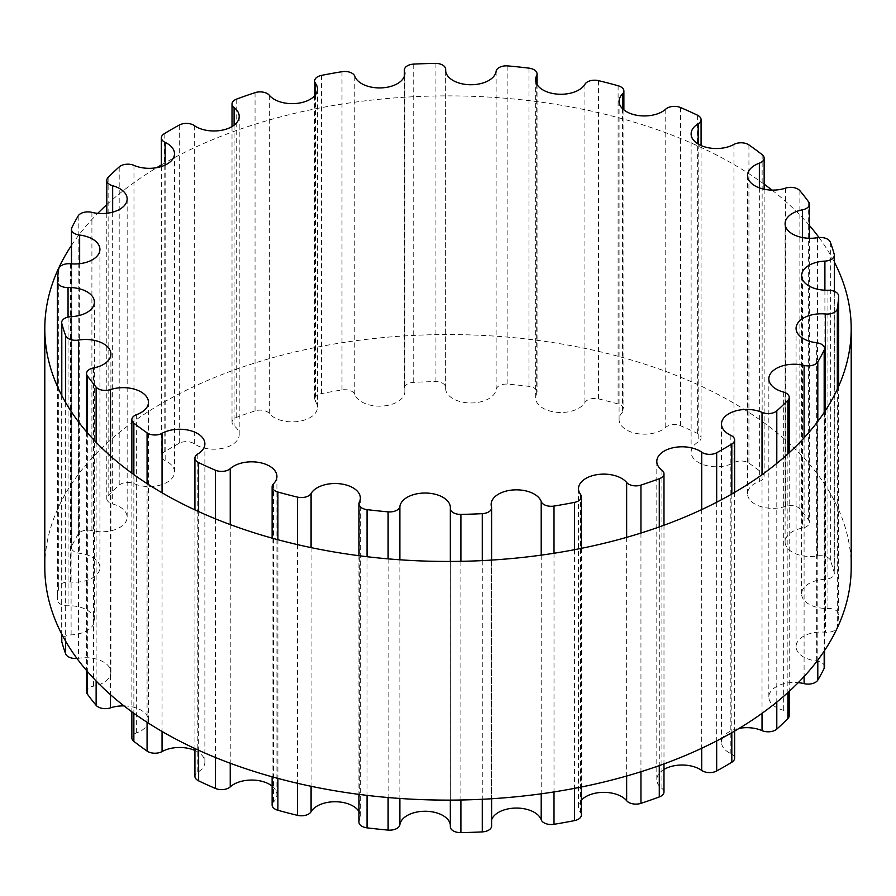 <?xml version="1.0" encoding="UTF-8"?>
<svg xmlns="http://www.w3.org/2000/svg" width="896" height="896" viewBox="0 0 896 896"><rect width="100%" height="100%" fill="white"/><g stroke="black" fill="none" stroke-linecap="round" stroke-linejoin="round"><path stroke-width="0.67" stroke-dasharray="4.48 3.36" d="M734.619 758.173A10.226 5.902 0 0 0 730.845 753.592A25.278 14.594 180 0 1 721.504 742.269A25.278 14.594 180 0 1 739.211 728.336M789.208 715.602A10.226 5.902 0 0 0 783.339 710.259A25.278 14.594 180 0 1 768.846 697.054A25.278 14.594 180 0 1 798.246 682.651M824.555 666.714A10.226 5.902 0 0 0 816.346 660.923A25.278 14.594 180 0 1 796.074 646.621A25.278 14.594 180 0 1 825.462 632.218A10.226 5.902 0 0 0 837.323 626.909A390.824 225.646 0 0 0 838.611 614.566A10.226 5.902 0 0 0 838.622 614.365A10.226 5.902 0 0 0 827.949 608.462A25.278 14.594 180 0 1 801.595 593.88A25.278 14.594 180 0 1 824.902 579.331A10.226 5.902 0 0 0 834.333 573.44A10.226 5.902 0 0 0 834.21 572.544A390.824 225.646 0 0 0 830.346 560.381A10.226 5.902 0 0 0 817.477 555.934A25.278 14.594 180 0 1 785.098 541.923A25.278 14.594 180 0 1 802.435 528.069A10.226 5.902 0 0 0 809.446 522.458A10.226 5.902 0 0 0 808.651 520.184A390.824 225.646 0 0 0 799.87 508.906A10.226 5.902 0 0 0 785.523 506.374A25.278 14.594 180 0 1 760.211 506.397A25.278 14.594 180 0 1 747.544 493.741A25.278 14.594 180 0 1 759.36 481.387A10.226 5.902 0 0 0 764.142 476.392A10.226 5.902 0 0 0 762.138 472.875A390.824 225.646 0 0 0 748.933 463.142A10.226 5.902 0 0 0 733.947 462.661A25.278 14.594 180 0 1 706.507 465.595A25.278 14.594 180 0 1 691.118 452.155A25.278 14.594 180 0 1 698.197 442.019A10.226 5.902 0 0 0 701.075 437.92A10.226 5.902 0 0 0 697.368 433.373A390.824 225.646 0 0 0 680.512 425.746A10.226 5.902 0 0 0 665.762 427.347A25.278 14.594 180 0 1 637.358 433.608A25.278 14.594 180 0 1 619.08 419.574A25.278 14.594 180 0 1 622.496 412.25A10.226 5.902 0 0 0 623.885 409.282A10.226 5.902 0 0 0 618.106 403.973A390.824 225.646 0 0 0 598.573 398.899A10.226 5.902 0 0 0 584.92 402.483A25.278 14.594 180 0 1 556.898 412.306A25.278 14.594 180 0 1 535.64 397.891A25.278 14.594 180 0 1 536.659 393.803A10.226 5.902 0 0 0 537.062 392.146A10.226 5.902 0 0 0 528.954 386.366A390.824 225.646 0 0 0 507.886 384.138A10.226 5.902 0 0 0 496.126 389.514A25.278 14.594 180 0 1 469.93 402.954A25.278 14.594 180 0 1 445.637 388.371A25.278 14.594 180 0 1 445.659 387.755A10.226 5.902 0 0 0 445.67 387.498A10.226 5.902 0 0 0 435.098 381.595A390.824 225.646 0 0 0 413.728 382.346A10.226 5.902 0 0 0 404.387 388.226A10.226 5.902 0 0 0 404.522 389.189A25.278 14.594 180 0 1 404.858 391.563A25.278 14.594 180 0 1 382.088 406.09A25.278 14.594 180 0 1 354.794 394.453A10.226 5.902 0 0 0 341.992 389.928A390.824 225.646 0 0 0 321.552 393.613A10.226 5.902 0 0 0 314.63 399.202A10.226 5.902 0 0 0 315.459 401.531A25.278 14.594 180 0 1 317.498 407.277A25.278 14.594 180 0 1 297.752 421.523A25.278 14.594 180 0 1 269.349 413.504A10.226 5.902 0 0 0 255.046 410.894A390.824 225.646 0 0 0 236.723 417.29A10.226 5.902 0 0 0 232.019 422.251A10.226 5.902 0 0 0 234.091 425.813A25.278 14.594 180 0 1 239.198 434.616A25.278 14.594 180 0 1 222.376 448.37A25.278 14.594 180 0 1 194.298 443.811A10.226 5.902 0 0 0 179.323 443.251A390.824 225.646 0 0 0 164.181 451.998A10.226 5.902 0 0 0 161.381 456.053A10.226 5.902 0 0 0 165.155 460.645A25.278 14.594 180 0 1 174.496 471.968A25.278 14.594 180 0 1 160.485 485.038A25.278 14.594 180 0 1 133.974 483.616A10.226 5.902 0 0 0 119.202 485.139A390.824 225.646 0 0 0 108.125 495.712A10.226 5.902 0 0 0 106.792 498.635A10.226 5.902 0 0 0 112.661 503.978A25.278 14.594 180 0 1 127.154 517.182A25.278 14.594 180 0 1 91.907 530.589A10.226 5.902 0 0 0 78.198 534.106A390.824 225.646 0 0 0 71.826 545.91A10.226 5.902 0 0 0 71.445 547.512A10.226 5.902 0 0 0 79.654 553.302A25.278 14.594 180 0 1 99.926 567.616A25.278 14.594 180 0 1 70.538 582.019A10.226 5.902 0 0 0 58.677 587.328A390.824 225.646 0 0 0 57.389 599.67A10.226 5.902 0 0 0 57.378 599.861A10.226 5.902 0 0 0 68.051 605.763A25.278 14.594 180 0 1 94.405 620.346A25.278 14.594 180 0 1 71.098 634.894A10.226 5.902 0 0 0 61.667 640.786M77 658.482A10.226 5.902 0 0 0 78.523 658.302A25.278 14.594 180 0 1 110.902 672.314A25.278 14.594 180 0 1 93.565 686.168A10.226 5.902 0 0 0 86.554 691.779M124.006 705.902A25.278 14.594 180 0 1 148.456 720.485A25.278 14.594 180 0 1 136.64 732.838A10.226 5.902 0 0 0 131.858 737.845M194.925 750.467A25.278 14.594 180 0 1 204.882 762.07A25.278 14.594 180 0 1 197.803 772.206A10.226 5.902 0 0 0 194.925 776.306M272.115 786.094A25.278 14.594 180 0 1 276.92 794.651A25.278 14.594 180 0 1 273.504 801.976A10.226 5.902 0 0 0 272.115 804.944M358.938 811.507A25.278 14.594 180 0 1 360.36 816.334A25.278 14.594 180 0 1 359.341 820.434A10.226 5.902 0 0 0 358.938 822.08M450.33 825.126A25.278 14.594 180 0 1 450.363 825.854A25.278 14.594 180 0 1 450.341 826.482L450.341 508.245M491.613 826A10.226 5.902 0 0 0 491.478 825.048A25.278 14.594 180 0 1 491.142 822.674A25.278 14.594 180 0 1 491.613 819.862M581.37 815.035A10.226 5.902 0 0 0 580.541 812.706A25.278 14.594 180 0 1 578.502 806.949A25.278 14.594 180 0 1 581.37 800.195M663.981 791.974A10.226 5.902 0 0 0 661.909 788.413A25.278 14.594 180 0 1 656.802 779.621A25.278 14.594 180 0 1 663.981 769.44M851.2 567.336A403.2 232.781 0 0 0 448 334.555A403.2 232.781 0 0 0 44.8 567.336M71.445 245.448A403.2 232.781 180 0 1 97.754 213.349M106.792 204.635A403.2 232.781 180 0 1 156.789 167.664M161.381 164.942A403.2 232.781 180 0 1 764.142 184.184M771.994 190.098A403.2 232.781 180 0 1 809.446 225.501M819 237.518A403.2 232.781 180 0 1 834.333 262.035M730.845 435.355L730.845 753.592M762.026 474.678L762.026 713.35M776.798 463.4L776.798 702.072M787.875 453.902L787.875 692.574M783.339 392.022L783.339 710.259M804.093 437.853L804.093 676.525M817.802 421.422L817.802 660.094M824.174 412.451L824.174 651.123M816.346 342.698L816.346 660.923M825.462 410.502L825.462 632.218M837.323 389.222L837.323 626.909M838.611 386.378L838.611 614.566M827.949 290.237L827.949 608.462M824.902 290.203L824.902 579.331M834.21 254.307L834.21 572.544M830.346 242.144L830.346 560.381M817.477 237.698L817.477 555.934M802.435 237.541L802.435 528.069M808.651 201.947L808.651 520.184M799.87 190.68L799.87 508.906M785.523 188.138L785.523 506.374M759.36 187.869L759.36 481.387M762.138 154.65L762.138 472.875M748.933 144.917L748.933 463.142M733.947 144.435L733.947 462.661M698.197 144.066L698.197 442.019M697.368 115.147L697.368 433.373M680.512 107.52L680.512 425.746M665.762 109.122L665.762 427.347M622.496 108.674L622.496 412.25M618.106 85.736L618.106 403.973M598.573 80.662L598.573 398.899M584.92 84.258L584.92 402.483M536.659 83.754L536.659 393.803M528.954 68.141L528.954 386.366M507.886 65.912L507.886 384.138M496.126 71.288L496.126 389.514M445.659 70.762L445.659 387.755M435.098 63.37L435.098 381.595M413.728 64.109L413.728 382.346M404.522 75.701L404.522 389.189M354.794 76.216L354.794 394.453M341.992 71.702L341.992 389.928M321.552 75.376L321.552 393.613M315.459 94.797L315.459 401.531M269.349 95.278L269.349 413.504M255.046 92.658L255.046 410.894M236.723 99.053L236.723 417.29M234.091 125.171L234.091 425.813M194.298 125.586L194.298 443.811M179.323 125.026L179.323 443.251M164.181 133.762L164.181 451.998M165.155 165.066L165.155 460.645M133.974 165.379L133.974 483.616M119.202 166.902L119.202 485.139M108.125 177.486L108.125 495.712M112.661 212.15L112.661 503.978M91.907 212.363L91.907 530.589M78.198 215.88L78.198 534.106M71.826 227.685L71.826 545.91M79.654 263.693L79.654 553.302M70.538 263.782L70.538 582.019M58.677 269.091L58.677 587.328M57.389 386.378L57.389 599.67M68.051 317.083L68.051 605.763M71.098 316.669L71.098 634.894M61.79 395.528L61.79 634.2M65.654 402.55L65.654 641.222M78.523 421.87L78.523 658.302M93.565 367.931L93.565 686.168M87.349 432.746L87.349 671.418M96.13 442.333L96.13 681.005M110.477 456.008L110.477 694.68M136.64 414.613L136.64 732.838M133.862 474.589L133.862 713.261M147.067 483.594L147.067 722.266M162.053 492.778L162.053 731.45M197.803 453.981L197.803 772.206M198.632 511.582L198.632 750.266M215.488 518.84L215.488 757.523M230.238 524.574L230.238 763.246M273.504 483.75L273.504 801.976M277.894 539.717L277.894 778.389M297.427 544.611L297.427 783.283M311.08 547.613L311.08 786.285M359.341 502.197L359.341 820.434M367.046 556.707L367.046 795.379M388.114 558.869L388.114 797.541M399.874 559.787L399.874 798.459M460.902 561.333L460.902 800.005M482.272 560.605L482.272 799.277M491.478 506.811L491.478 825.048M541.206 555.139L541.206 793.822M554.008 553.258L554.008 791.93M574.448 549.707L574.448 788.379M580.541 494.469L580.541 812.706M626.651 537.354L626.651 776.026M640.954 533.064L640.954 771.736M659.277 526.926L659.277 765.61M661.909 470.187L661.909 788.413M701.702 509.589L701.702 748.261M716.677 502.23L716.677 740.902M731.819 494.01L731.819 732.682M721.504 424.032L721.504 742.269M789.208 452.693L789.208 691.365M768.846 378.818L768.846 697.054M824.555 411.88L824.555 650.552M796.074 328.384L796.074 646.621M838.622 386.366L838.622 614.365M801.595 275.654L801.595 593.88M834.333 291.334L834.333 573.44M785.098 223.686L785.098 541.923M809.446 238.28L809.446 522.458M747.544 175.515L747.544 493.741M764.142 189.224L764.142 476.392M691.118 133.93L691.118 452.155M701.075 145.533L701.075 437.92M619.08 101.349L619.08 419.574M623.885 109.906L623.885 409.282M535.64 79.666L535.64 397.891M537.062 84.493L537.062 392.146M445.637 70.146L445.637 388.371M445.67 70.874L445.67 387.498M404.387 76.138L404.387 388.226M404.858 73.326L404.858 391.563M314.63 95.805L314.63 399.202M317.498 89.051L317.498 407.277M232.019 126.56L232.019 422.251M239.198 116.379L239.198 434.616M161.381 166.533L161.381 456.053M174.496 153.731L174.496 471.968M106.792 213.259L106.792 498.635M127.154 198.946L127.154 517.182M71.445 263.861L71.445 547.512M99.926 249.379L99.926 567.616M57.378 386.366L57.378 599.861M94.405 302.12L94.405 620.346M61.667 395.293L61.667 633.965M110.902 354.077L110.902 672.314M86.554 431.827L86.554 670.499M148.456 402.259L148.456 720.485M131.858 473.144L131.858 711.816M204.882 443.845L204.882 762.07M194.925 509.88L194.925 748.563M276.92 476.426L276.92 794.651M272.115 538.138L272.115 776.81M360.36 498.109L360.36 816.334M358.938 555.699L358.938 794.371M450.363 507.629L450.363 825.854M450.33 561.445L450.33 800.117M491.613 560.078L491.613 798.762M491.142 504.437L491.142 822.674M581.37 548.341L581.37 787.013M578.502 488.723L578.502 806.949M663.981 525.235L663.981 763.907M656.802 461.384L656.802 779.621M734.619 492.386L734.619 731.058"/><path stroke-width="1.34" d="M730.845 435.355A25.278 14.594 180 0 1 721.504 424.032A25.278 14.594 180 0 1 735.515 410.962A25.278 14.594 180 0 1 762.026 412.384A10.226 5.902 0 0 0 776.798 410.861A390.824 225.646 0 0 0 787.875 400.288A10.226 5.902 0 0 0 789.208 397.365A10.226 5.902 0 0 0 783.339 392.022A25.278 14.594 180 0 1 768.846 378.818A25.278 14.594 180 0 1 804.093 365.411A10.226 5.902 0 0 0 817.802 361.894A390.824 225.646 0 0 0 824.174 350.09A10.226 5.902 0 0 0 824.555 348.488A10.226 5.902 0 0 0 816.346 342.698A25.278 14.594 180 0 1 796.074 328.384A25.278 14.594 180 0 1 825.462 313.981A10.226 5.902 0 0 0 837.323 308.672A390.824 225.646 0 0 0 838.611 296.33A10.226 5.902 0 0 0 838.622 296.139A10.226 5.902 0 0 0 827.949 290.237A25.278 14.594 180 0 1 801.595 275.654A25.278 14.594 180 0 1 824.902 261.106A10.226 5.902 0 0 0 834.333 255.214A10.226 5.902 0 0 0 834.21 254.307A390.824 225.646 0 0 0 830.346 242.144A10.226 5.902 0 0 0 817.477 237.698A25.278 14.594 180 0 1 785.098 223.686A25.278 14.594 180 0 1 802.435 209.832A10.226 5.902 0 0 0 809.446 204.221A10.226 5.902 0 0 0 808.651 201.947A390.824 225.646 0 0 0 799.87 190.68A10.226 5.902 0 0 0 785.523 188.138A25.278 14.594 180 0 1 760.211 188.16A25.278 14.594 180 0 1 747.544 175.515A25.278 14.594 180 0 1 759.36 163.162A10.226 5.902 0 0 0 764.142 158.155A10.226 5.902 0 0 0 762.138 154.65A390.824 225.646 0 0 0 748.933 144.917A10.226 5.902 0 0 0 733.947 144.435A25.278 14.594 180 0 1 706.507 147.358A25.278 14.594 180 0 1 691.118 133.93A25.278 14.594 180 0 1 698.197 123.794A10.226 5.902 0 0 0 701.075 119.694A10.226 5.902 0 0 0 697.368 115.147A390.824 225.646 0 0 0 680.512 107.52A10.226 5.902 0 0 0 665.762 109.122A25.278 14.594 180 0 1 637.358 115.371A25.278 14.594 180 0 1 619.08 101.349A25.278 14.594 180 0 1 622.496 94.024A10.226 5.902 0 0 0 623.885 91.056A10.226 5.902 0 0 0 618.106 85.736A390.824 225.646 0 0 0 598.573 80.662A10.226 5.902 0 0 0 584.92 84.258A25.278 14.594 180 0 1 556.898 94.08A25.278 14.594 180 0 1 535.64 79.666A25.278 14.594 180 0 1 536.659 75.566A10.226 5.902 0 0 0 537.062 73.92A10.226 5.902 0 0 0 528.954 68.141A390.824 225.646 0 0 0 507.886 65.912A10.226 5.902 0 0 0 496.126 71.288A25.278 14.594 180 0 1 469.93 84.728A25.278 14.594 180 0 1 445.637 70.146A25.278 14.594 180 0 1 445.659 69.518A10.226 5.902 0 0 0 445.67 69.272A10.226 5.902 0 0 0 435.098 63.37A390.824 225.646 0 0 0 413.728 64.109A10.226 5.902 0 0 0 404.387 70A10.226 5.902 0 0 0 404.522 70.952A25.278 14.594 180 0 1 404.858 73.326A25.278 14.594 180 0 1 382.088 87.853A25.278 14.594 180 0 1 354.794 76.216A10.226 5.902 0 0 0 341.992 71.702A390.824 225.646 0 0 0 321.552 75.376A10.226 5.902 0 0 0 314.63 80.965A10.226 5.902 0 0 0 315.459 83.294A25.278 14.594 180 0 1 317.498 89.051A25.278 14.594 180 0 1 297.752 103.298A25.278 14.594 180 0 1 269.349 95.278A10.226 5.902 0 0 0 255.046 92.658A390.824 225.646 0 0 0 236.723 99.053A10.226 5.902 0 0 0 232.019 104.026A10.226 5.902 0 0 0 234.091 107.587A25.278 14.594 180 0 1 239.198 116.379A25.278 14.594 180 0 1 222.376 130.133A25.278 14.594 180 0 1 194.298 125.586A10.226 5.902 0 0 0 179.323 125.026A390.824 225.646 0 0 0 164.181 133.762A10.226 5.902 0 0 0 161.381 137.827A10.226 5.902 0 0 0 165.155 142.408A25.278 14.594 180 0 1 174.496 153.731A25.278 14.594 180 0 1 160.485 166.802A25.278 14.594 180 0 1 133.974 165.379A10.226 5.902 0 0 0 119.202 166.902A390.824 225.646 0 0 0 108.125 177.486A10.226 5.902 0 0 0 106.792 180.398A10.226 5.902 0 0 0 112.661 185.741A25.278 14.594 180 0 1 127.154 198.946A25.278 14.594 180 0 1 91.907 212.363A10.226 5.902 0 0 0 78.198 215.88A390.824 225.646 0 0 0 71.826 227.685A10.226 5.902 0 0 0 71.445 229.286A10.226 5.902 0 0 0 79.654 235.077A25.278 14.594 180 0 1 99.926 249.379A25.278 14.594 180 0 1 70.538 263.782A10.226 5.902 0 0 0 58.677 269.091A390.824 225.646 0 0 0 57.389 281.434A10.226 5.902 0 0 0 57.378 281.635A10.226 5.902 0 0 0 68.051 287.538A25.278 14.594 180 0 1 94.405 302.12A25.278 14.594 180 0 1 71.098 316.669A10.226 5.902 0 0 0 61.667 322.56A10.226 5.902 0 0 0 61.79 323.456A390.824 225.646 0 0 0 65.654 335.619A10.226 5.902 0 0 0 78.523 340.066A25.278 14.594 180 0 1 110.902 354.077A25.278 14.594 180 0 1 93.565 367.931A10.226 5.902 0 0 0 86.554 373.542A10.226 5.902 0 0 0 87.349 375.816A390.824 225.646 0 0 0 96.13 387.094A10.226 5.902 0 0 0 110.477 389.626A25.278 14.594 180 0 1 135.789 389.603A25.278 14.594 180 0 1 148.456 402.259A25.278 14.594 180 0 1 136.64 414.613A10.226 5.902 0 0 0 131.858 419.608A10.226 5.902 0 0 0 133.862 423.125A390.824 225.646 0 0 0 147.067 432.858A10.226 5.902 0 0 0 162.053 433.339A25.278 14.594 180 0 1 189.493 430.405A25.278 14.594 180 0 1 204.882 443.845A25.278 14.594 180 0 1 197.803 453.981A10.226 5.902 0 0 0 194.925 458.08A10.226 5.902 0 0 0 198.632 462.627A390.824 225.646 0 0 0 215.488 470.254A10.226 5.902 0 0 0 230.238 468.653A25.278 14.594 180 0 1 258.642 462.392A25.278 14.594 180 0 1 276.92 476.426A25.278 14.594 180 0 1 273.504 483.75A10.226 5.902 0 0 0 272.115 486.718A10.226 5.902 0 0 0 277.894 492.027A390.824 225.646 0 0 0 297.427 497.101A10.226 5.902 0 0 0 311.08 493.517A25.278 14.594 180 0 1 339.102 483.694A25.278 14.594 180 0 1 360.36 498.109A25.278 14.594 180 0 1 359.341 502.197A10.226 5.902 0 0 0 358.938 503.854A10.226 5.902 0 0 0 367.046 509.634A390.824 225.646 0 0 0 388.114 511.862A10.226 5.902 0 0 0 399.874 506.486A25.278 14.594 180 0 1 426.07 493.046A25.278 14.594 180 0 1 450.363 507.629A25.278 14.594 180 0 1 450.341 508.245A10.226 5.902 0 0 0 450.33 508.502A10.226 5.902 0 0 0 460.902 514.405A390.824 225.646 0 0 0 482.272 513.654A10.226 5.902 0 0 0 491.613 507.774A10.226 5.902 0 0 0 491.478 506.811A25.278 14.594 180 0 1 491.142 504.437A25.278 14.594 180 0 1 513.912 489.91A25.278 14.594 180 0 1 541.206 501.547A10.226 5.902 0 0 0 554.008 506.072A390.824 225.646 0 0 0 574.448 502.387A10.226 5.902 0 0 0 581.37 496.798A10.226 5.902 0 0 0 580.541 494.469A25.278 14.594 180 0 1 578.502 488.723A25.278 14.594 180 0 1 598.248 474.477A25.278 14.594 180 0 1 626.651 482.496A10.226 5.902 0 0 0 640.954 485.106A390.824 225.646 0 0 0 659.277 478.71A10.226 5.902 0 0 0 663.981 473.749A10.226 5.902 0 0 0 661.909 470.187A25.278 14.594 180 0 1 656.802 461.384A25.278 14.594 180 0 1 673.624 447.63A25.278 14.594 180 0 1 701.702 452.189A10.226 5.902 0 0 0 716.677 452.749A390.824 225.646 0 0 0 731.819 444.002A10.226 5.902 0 0 0 734.619 439.947A10.226 5.902 0 0 0 730.845 435.355M739.211 728.336A25.278 14.594 180 0 1 762.026 730.621A10.226 5.902 0 0 0 776.798 729.098A390.824 225.646 0 0 0 787.875 718.514A10.226 5.902 0 0 0 789.208 715.602L789.208 691.365M798.246 682.651A25.278 14.594 180 0 1 804.093 683.637A10.226 5.902 0 0 0 817.802 680.12A390.824 225.646 0 0 0 824.174 668.315A10.226 5.902 0 0 0 824.555 666.714L824.555 650.552M61.667 633.965L61.667 640.786A10.226 5.902 0 0 0 61.79 641.693A390.824 225.646 0 0 0 65.654 653.856A10.226 5.902 0 0 0 77 658.482M86.554 670.499L86.554 691.779A10.226 5.902 0 0 0 87.349 694.053A390.824 225.646 0 0 0 96.13 705.32A10.226 5.902 0 0 0 110.477 707.862A25.278 14.594 180 0 1 124.006 705.902M131.858 711.816L131.858 737.845A10.226 5.902 0 0 0 133.862 741.35A390.824 225.646 0 0 0 147.067 751.083A10.226 5.902 0 0 0 162.053 751.565A25.278 14.594 180 0 1 194.925 750.467M194.925 748.563L194.925 776.306A10.226 5.902 0 0 0 198.632 780.853A390.824 225.646 0 0 0 215.488 788.48A10.226 5.902 0 0 0 230.238 786.878A25.278 14.594 180 0 1 272.115 786.094M272.115 776.81L272.115 804.944A10.226 5.902 0 0 0 277.894 810.264A390.824 225.646 0 0 0 297.427 815.338A10.226 5.902 0 0 0 311.08 811.742A25.278 14.594 180 0 1 334.858 801.741A25.278 14.594 180 0 1 358.938 811.507M358.938 794.371L358.938 822.08A10.226 5.902 0 0 0 367.046 827.859A390.824 225.646 0 0 0 388.114 830.088A10.226 5.902 0 0 0 399.874 824.712A25.278 14.594 180 0 1 425.432 811.261A25.278 14.594 180 0 1 450.33 825.126M450.341 826.482A10.226 5.902 0 0 0 450.33 826.728A10.226 5.902 0 0 0 460.902 832.63A390.824 225.646 0 0 0 482.272 831.891A10.226 5.902 0 0 0 491.613 826L491.613 798.762M491.613 819.862A25.278 14.594 180 0 1 516.354 808.069A25.278 14.594 180 0 1 541.206 819.784A10.226 5.902 0 0 0 554.008 824.298A390.824 225.646 0 0 0 574.448 820.624A10.226 5.902 0 0 0 581.37 815.035L581.37 787.013M581.37 800.195A25.278 14.594 180 0 1 604.296 792.355A25.278 14.594 180 0 1 626.651 800.722A10.226 5.902 0 0 0 640.954 803.342A390.824 225.646 0 0 0 659.277 796.947A10.226 5.902 0 0 0 663.981 791.974L663.981 763.907M663.981 769.44A25.278 14.594 180 0 1 701.702 770.414A10.226 5.902 0 0 0 716.677 770.974A390.824 225.646 0 0 0 731.819 762.238A10.226 5.902 0 0 0 734.619 758.173L734.619 731.058M44.8 328.664L44.8 567.336A403.2 232.781 0 0 0 162.893 731.942A403.2 232.781 0 0 0 602.302 782.398A403.2 232.781 0 0 0 851.2 567.336L851.2 328.664A403.2 232.781 180 0 1 602.302 543.726A403.2 232.781 180 0 1 162.893 493.27A403.2 232.781 180 0 1 44.8 328.664A403.2 232.781 180 0 1 71.445 245.448M97.754 213.349A403.2 232.781 180 0 1 106.792 204.635M156.789 167.664A403.2 232.781 180 0 1 161.381 164.942M764.142 184.184A403.2 232.781 180 0 1 771.994 190.098M809.446 225.501A403.2 232.781 180 0 1 819 237.518M834.333 262.035A403.2 232.781 180 0 1 851.2 328.664M762.026 412.384L762.026 474.678M762.026 713.35L762.026 730.621M776.798 410.861L776.798 463.4M776.798 702.072L776.798 729.098M787.875 400.288L787.875 453.902M787.875 692.574L787.875 718.514M804.093 365.411L804.093 437.853M804.093 676.525L804.093 683.637M817.802 361.894L817.802 421.422M817.802 660.094L817.802 680.12M824.174 350.09L824.174 412.451M824.174 651.123L824.174 668.315M825.462 313.981L825.462 410.502M837.323 308.672L837.323 389.222M838.611 296.33L838.611 386.378M824.902 261.106L824.902 290.203M802.435 209.832L802.435 237.541M759.36 163.162L759.36 187.869M698.197 123.794L698.197 144.066M622.496 94.024L622.496 108.674M536.659 75.566L536.659 83.754M445.659 69.518L445.659 70.762M404.522 70.952L404.522 75.701M315.459 83.294L315.459 94.797M234.091 107.587L234.091 125.171M165.155 142.408L165.155 165.066M112.661 185.741L112.661 212.15M79.654 235.077L79.654 263.693M57.389 281.826L57.389 386.378M68.051 287.538L68.051 317.083M61.79 323.456L61.79 395.528M61.79 634.2L61.79 641.693M65.654 335.619L65.654 402.55M65.654 641.222L65.654 653.856M78.523 340.066L78.523 421.87M87.349 375.816L87.349 432.746M87.349 671.418L87.349 694.053M96.13 387.094L96.13 442.333M96.13 681.005L96.13 705.32M110.477 389.626L110.477 456.008M110.477 694.68L110.477 707.862M133.862 423.125L133.862 474.589M133.862 713.261L133.862 741.35M147.067 432.858L147.067 483.594M147.067 722.266L147.067 751.083M162.053 433.339L162.053 492.778M162.053 731.45L162.053 751.565M198.632 462.627L198.632 511.582M198.632 750.266L198.632 780.853M215.488 470.254L215.488 518.84M215.488 757.523L215.488 788.48M230.238 468.653L230.238 524.574M230.238 763.246L230.238 786.878M277.894 492.027L277.894 539.717M277.894 778.389L277.894 810.264M297.427 497.101L297.427 544.611M297.427 783.283L297.427 815.338M311.08 493.517L311.08 547.613M311.08 786.285L311.08 811.742M367.046 509.634L367.046 556.707M367.046 795.379L367.046 827.859M388.114 511.862L388.114 558.869M388.114 797.541L388.114 830.088M399.874 506.486L399.874 559.787M399.874 798.459L399.874 824.712M460.902 514.405L460.902 561.333M460.902 800.005L460.902 832.63M482.272 513.654L482.272 560.605M482.272 799.277L482.272 831.891M541.206 501.547L541.206 555.139M541.206 793.822L541.206 819.784M554.008 506.072L554.008 553.258M554.008 791.93L554.008 824.298M574.448 502.387L574.448 549.707M574.448 788.379L574.448 820.624M626.651 482.496L626.651 537.354M626.651 776.026L626.651 800.722M640.954 485.106L640.954 533.064M640.954 771.736L640.954 803.342M659.277 478.71L659.277 526.926M659.277 765.61L659.277 796.947M701.702 452.189L701.702 509.589M701.702 748.261L701.702 770.414M716.677 452.749L716.677 502.23M716.677 740.902L716.677 770.974M731.819 444.002L731.819 494.01M731.819 732.682L731.819 762.238M789.208 397.365L789.208 452.693M824.555 348.488L824.555 411.88M838.622 296.139L838.622 386.366M834.333 255.214L834.333 291.334M809.446 204.221L809.446 238.28M764.142 158.155L764.142 189.224M701.075 119.694L701.075 145.533M623.885 91.056L623.885 109.906M537.062 73.92L537.062 84.493M445.67 69.272L445.67 70.874M404.387 70L404.387 76.138M314.63 80.965L314.63 95.805M232.019 104.026L232.019 126.56M161.381 137.827L161.381 166.533M106.792 180.398L106.792 213.259M71.445 229.286L71.445 263.861M57.378 281.635L57.378 386.366M61.667 322.56L61.667 395.293M86.554 373.542L86.554 431.827M131.858 419.608L131.858 473.144M194.925 458.08L194.925 509.88M272.115 486.718L272.115 538.138M358.938 503.854L358.938 555.699M450.33 508.502L450.33 561.445M450.33 800.117L450.33 826.728M491.613 507.774L491.613 560.078M581.37 496.798L581.37 548.341M663.981 473.749L663.981 525.235M734.619 439.947L734.619 492.386"/></g></svg>
